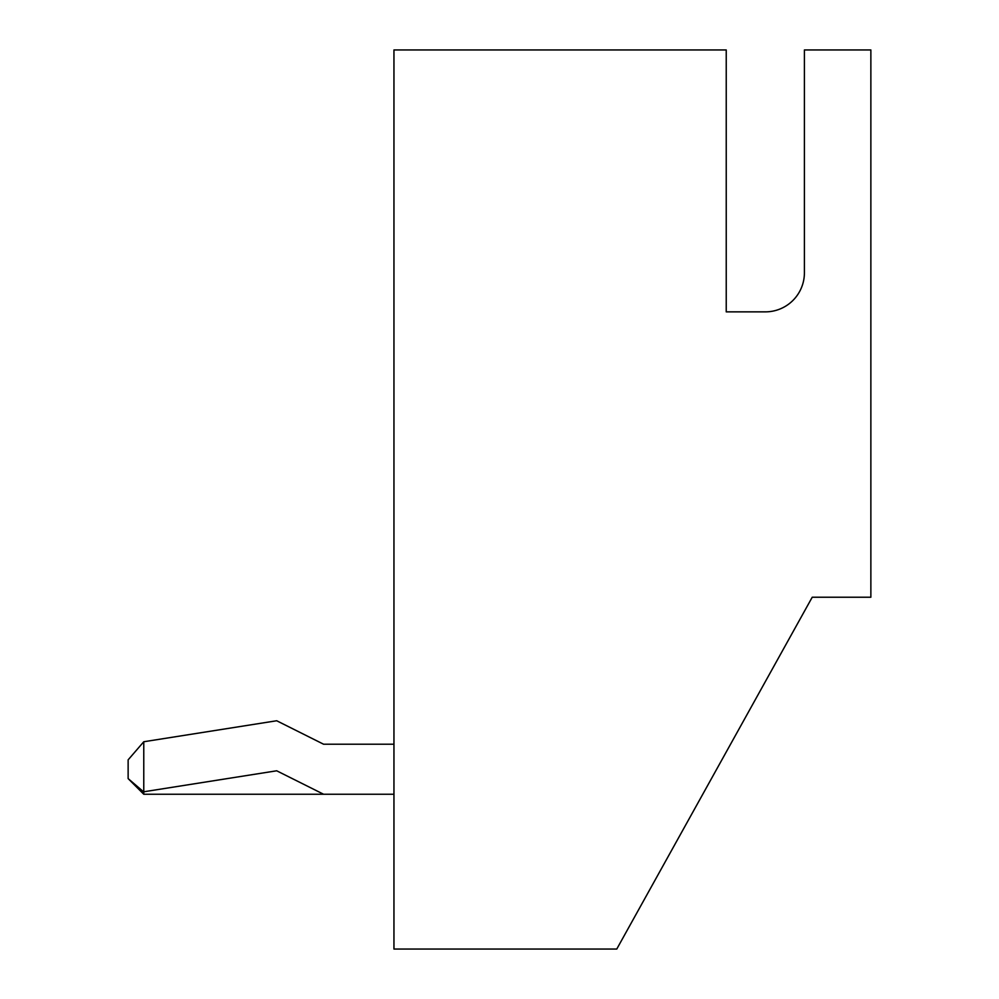 <?xml version="1.0" encoding="UTF-8"?>
<svg xmlns="http://www.w3.org/2000/svg" width="999" height="999" viewBox="0 0 999 999"><rect width="100%" height="100%" fill="white"/><g stroke="black" fill="none" stroke-linecap="round" stroke-linejoin="round"><path stroke-width="1.5" d="M726.236 311.863L726.236 49.95L393.956 49.95L393.956 949.05L616.77 949.05L812.224 597.227L870.866 597.227L870.866 49.95L804.407 49.95L804.407 272.764A39.086 39.086 0 0 1 765.321 311.863L726.236 311.863L726.236 65.584M765.321 311.863A39.086 39.086 0 0 0 804.407 272.764M393.956 794.242L143.769 794.242L143.769 741.745L276.686 720.754L323.589 744.218L393.956 744.218M323.589 794.242L276.686 770.791L143.581 791.807L128.134 778.608L143.769 794.242M128.134 778.608L128.134 759.852L143.769 741.745"/></g></svg>
